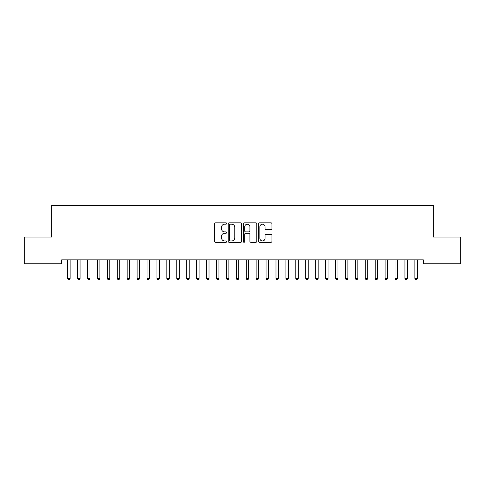 <?xml version="1.0" encoding="UTF-8"?>
<svg xmlns="http://www.w3.org/2000/svg" width="485" height="485" viewBox="0 0 485 485"><rect width="100%" height="100%" fill="white"/><g stroke="black" fill="none" stroke-linecap="round" stroke-linejoin="round"><path stroke-width="0.73" d="M226.628 223.512A0.679 0.679 0 0 0 225.943 222.833L215.601 222.833A0.976 0.976 0 0 0 214.625 223.803L214.625 241.336A0.976 0.976 0 0 0 215.601 242.306L225.943 242.306A0.679 0.679 0 0 0 226.628 241.627A0.679 0.679 0 0 0 225.943 240.942L224.61 240.942A3.116 3.116 0 0 1 221.493 237.826L221.493 236.365A3.116 3.116 0 0 1 224.61 233.249L225.943 233.249A0.679 0.679 0 0 0 226.628 232.57A0.679 0.679 0 0 0 225.943 231.891L224.61 231.891A3.116 3.116 0 0 1 221.493 228.774L221.493 227.313A3.116 3.116 0 0 1 224.61 224.197L225.943 224.197A0.679 0.679 0 0 0 226.628 223.512M270.957 229.696A0.976 0.976 0 0 0 271.933 228.726L271.933 223.803A0.976 0.976 0 0 0 270.957 222.833L259.469 222.833A0.976 0.976 0 0 0 258.493 223.803L258.493 241.336A0.976 0.976 0 0 0 259.469 242.306L270.957 242.306A0.976 0.976 0 0 0 271.933 241.336L271.933 235.395A0.976 0.976 0 0 0 270.957 234.419L266.041 234.419A0.976 0.976 0 0 0 265.065 235.395L265.065 238.341A2.607 2.607 0 0 1 262.464 240.942A2.607 2.607 0 0 1 259.857 238.341L259.857 226.798A2.607 2.607 0 0 1 262.464 224.197A2.607 2.607 0 0 1 265.065 226.798L265.065 228.726A0.976 0.976 0 0 0 266.041 229.696L270.957 229.696M423.35 259.851L61.65 259.851L61.65 263.822L24.25 263.822L24.25 237.032L51.731 237.032L51.731 205.288L433.269 205.288L433.269 237.032L460.75 237.032L460.75 263.822L423.35 263.822L423.35 259.851M241.645 223.803A0.976 0.976 0 0 0 240.675 222.833L229.187 222.833A0.976 0.976 0 0 0 228.211 223.803L228.211 241.336A0.976 0.976 0 0 0 229.187 242.306L240.675 242.306A0.976 0.976 0 0 0 241.645 241.336L241.645 223.803M244.325 222.833L255.813 222.833A0.976 0.976 0 0 1 256.789 223.803L256.789 241.336A0.976 0.976 0 0 1 255.813 242.306L250.897 242.306A0.976 0.976 0 0 1 249.927 241.336L249.927 234.225A0.976 0.976 0 0 0 248.95 233.249L245.689 233.249A0.976 0.976 0 0 0 244.713 234.225L244.713 241.627A0.679 0.679 0 0 1 244.034 242.306A0.679 0.679 0 0 1 243.355 241.627L243.355 223.803A0.976 0.976 0 0 1 244.325 222.833M230.254 224.197A0.679 0.679 0 0 0 229.575 224.876L229.575 240.263A0.679 0.679 0 0 0 230.254 240.942L231.666 240.942A3.116 3.116 0 0 0 234.782 237.826L234.782 227.313A3.116 3.116 0 0 0 231.666 224.197L230.254 224.197M249.927 226.847A2.607 2.607 0 0 0 247.32 224.246A2.607 2.607 0 0 0 244.713 226.847L244.713 230.915A0.976 0.976 0 0 0 245.689 231.891L248.95 231.891A0.976 0.976 0 0 0 249.927 230.915L249.927 226.847M67.579 259.996A0.994 0.994 -179.5 0 1 67.651 260.366A0.994 0.994 179.6 0 0 67.579 259.996L67.524 259.851M70.264 259.851L70.204 259.996A0.994 0.994 179.6 0 0 70.131 260.366L70.131 278.42L67.651 278.42L67.651 260.366M70.131 278.42L69.385 279.712L68.397 279.712L67.651 278.42M77.503 259.996A0.994 0.994 -179.5 0 1 77.57 260.366A0.994 0.994 179.6 0 0 77.503 259.996L77.442 259.851M87.421 259.996A0.994 0.994 -179.5 0 1 87.494 260.366A0.994 0.994 179.6 0 0 87.421 259.996L87.361 259.851M80.183 259.851L80.122 259.996A0.994 0.994 179.6 0 0 80.055 260.366L80.055 278.42L77.57 278.42L77.57 260.366M80.055 278.42L79.31 279.712L78.315 279.712L77.57 278.42M90.101 259.851L90.046 259.996A0.994 0.994 179.6 0 0 89.974 260.366L89.974 278.42L87.494 278.42L87.494 260.366M89.974 278.42L89.228 279.712L88.24 279.712L87.494 278.42M97.34 259.996A0.994 0.994 -179.5 0 1 97.412 260.366A0.994 0.994 179.6 0 0 97.34 259.996L97.285 259.851M107.264 259.996A0.994 0.994 -179.5 0 1 107.337 260.366A0.994 0.994 179.6 0 0 107.264 259.996L107.203 259.851M100.025 259.851L99.965 259.996A0.994 0.994 179.6 0 0 99.892 260.366L99.892 278.42L97.412 278.42L97.412 260.366M99.892 278.42L99.152 279.712L98.158 279.712L97.412 278.42M109.943 259.851L109.883 259.996A0.994 0.994 179.6 0 0 109.816 260.366L109.816 278.42L107.337 278.42L107.337 260.366M109.816 278.42L109.07 279.712L108.076 279.712L107.337 278.42M117.182 259.996A0.994 0.994 -179.5 0 1 117.255 260.366A0.994 0.994 179.6 0 0 117.182 259.996L117.121 259.851M119.862 259.851L119.807 259.996A0.994 0.994 179.6 0 0 119.734 260.366L119.734 278.42L117.255 278.42L117.255 260.366M119.734 278.42L118.989 279.712L118 279.712L117.255 278.42M127.1 259.996A0.994 0.994 -179.5 0 1 127.173 260.366A0.994 0.994 179.6 0 0 127.1 259.996L127.046 259.851M129.786 259.851L129.725 259.996A0.994 0.994 179.6 0 0 129.653 260.366L129.653 278.42L127.173 278.42L127.173 260.366M129.653 278.42L128.913 279.712L127.919 279.712L127.173 278.42M137.025 259.996A0.994 0.994 -179.5 0 1 137.097 260.366A0.994 0.994 179.6 0 0 137.025 259.996L136.964 259.851M146.943 259.996A0.994 0.994 -179.5 0 1 147.016 260.366A0.994 0.994 179.6 0 0 146.943 259.996L146.888 259.851M156.867 259.996A0.994 0.994 -179.5 0 1 156.934 260.366A0.994 0.994 179.6 0 0 156.867 259.996L156.807 259.851M166.785 259.996A0.994 0.994 -179.5 0 1 166.858 260.366A0.994 0.994 179.6 0 0 166.785 259.996L166.725 259.851M176.704 259.996A0.994 0.994 -179.5 0 1 176.776 260.366A0.994 0.994 179.6 0 0 176.704 259.996L176.649 259.851M186.628 259.996A0.994 0.994 -179.5 0 1 186.695 260.366A0.994 0.994 179.6 0 0 186.628 259.996L186.567 259.851M196.546 259.996A0.994 0.994 -179.5 0 1 196.619 260.366A0.994 0.994 179.6 0 0 196.546 259.996L196.486 259.851M206.464 259.996A0.994 0.994 -179.5 0 1 206.537 260.366A0.994 0.994 179.6 0 0 206.464 259.996L206.41 259.851M216.389 259.996A0.994 0.994 -179.5 0 1 216.462 260.366A0.994 0.994 179.6 0 0 216.389 259.996L216.328 259.851M139.704 259.851L139.65 259.996A0.994 0.994 179.6 0 0 139.577 260.366L139.577 278.42L137.097 278.42L137.097 260.366M139.577 278.42L138.831 279.712L137.837 279.712L137.097 278.42M149.629 259.851L149.568 259.996A0.994 0.994 179.6 0 0 149.495 260.366L149.495 278.42L147.016 278.42L147.016 260.366M149.495 278.42L148.749 279.712L147.761 279.712L147.016 278.42M159.547 259.851L159.486 259.996A0.994 0.994 179.6 0 0 159.413 260.366L159.413 278.42L156.934 278.42L156.934 260.366M159.413 278.42L158.674 279.712L157.68 279.712L156.934 278.42M169.465 259.851L169.41 259.996A0.994 0.994 179.6 0 0 169.338 260.366L169.338 278.42L166.858 278.42L166.858 260.366M169.338 278.42L168.592 279.712L167.598 279.712L166.858 278.42M179.389 259.851L179.329 259.996A0.994 0.994 179.6 0 0 179.256 260.366L179.256 278.42L176.776 278.42L176.776 260.366M179.256 278.42L178.51 279.712L177.522 279.712L176.776 278.42M189.308 259.851L189.247 259.996A0.994 0.994 179.6 0 0 189.18 260.366L189.18 278.42L186.695 278.42L186.695 260.366M189.18 278.42L188.435 279.712L187.44 279.712L186.695 278.42M199.226 259.851L199.171 259.996A0.994 0.994 179.6 0 0 199.099 260.366L199.099 278.42L196.619 278.42L196.619 260.366M199.099 278.42L198.353 279.712L197.365 279.712L196.619 278.42M209.15 259.851L209.09 259.996A0.994 0.994 179.6 0 0 209.017 260.366L209.017 278.42L206.537 278.42L206.537 260.366M209.017 278.42L208.277 279.712L207.283 279.712L206.537 278.42M219.068 259.851L219.008 259.996A0.994 0.994 179.6 0 0 218.941 260.366L218.941 278.42L216.462 278.42L216.462 260.366M218.941 278.42L218.195 279.712L217.201 279.712L216.462 278.42M226.307 259.996A0.994 0.994 -179.5 0 1 226.38 260.366A0.994 0.994 179.6 0 0 226.307 259.996L226.246 259.851M228.987 259.851L228.932 259.996A0.994 0.994 179.6 0 0 228.859 260.366L228.859 278.42L226.38 278.42L226.38 260.366M228.859 278.42L228.114 279.712L227.125 279.712L226.38 278.42M236.225 259.996A0.994 0.994 -179.5 0 1 236.298 260.366A0.994 0.994 179.6 0 0 236.225 259.996L236.171 259.851M238.911 259.851L238.85 259.996A0.994 0.994 179.6 0 0 238.778 260.366L238.778 278.42L236.298 278.42L236.298 260.366M238.778 278.42L238.038 279.712L237.044 279.712L236.298 278.42M246.15 259.996A0.994 0.994 -179.5 0 1 246.222 260.366A0.994 0.994 179.6 0 0 246.15 259.996L246.089 259.851M248.829 259.851L248.775 259.996A0.994 0.994 179.6 0 0 248.702 260.366L248.702 278.42L246.222 278.42L246.222 260.366M248.702 278.42L247.956 279.712L246.962 279.712L246.222 278.42M256.068 259.996A0.994 0.994 -179.5 0 1 256.141 260.366A0.994 0.994 179.6 0 0 256.068 259.996L256.013 259.851M258.754 259.851L258.693 259.996A0.994 0.994 179.6 0 0 258.62 260.366L258.62 278.42L256.141 278.42L256.141 260.366M258.62 278.42L257.875 279.712L256.886 279.712L256.141 278.42M265.992 259.996A0.994 0.994 -179.5 0 1 266.059 260.366A0.994 0.994 179.6 0 0 265.992 259.996L265.932 259.851M268.672 259.851L268.611 259.996A0.994 0.994 179.6 0 0 268.538 260.366L268.538 278.42L266.059 278.42L266.059 260.366M268.538 278.42L267.799 279.712L266.805 279.712L266.059 278.42M275.91 259.996A0.994 0.994 -179.5 0 1 275.983 260.366A0.994 0.994 179.6 0 0 275.91 259.996L275.85 259.851M278.59 259.851L278.535 259.996A0.994 0.994 179.6 0 0 278.463 260.366L278.463 278.42L275.983 278.42L275.983 260.366M278.463 278.42L277.717 279.712L276.723 279.712L275.983 278.42M285.829 259.996A0.994 0.994 -179.5 0 1 285.901 260.366A0.994 0.994 179.6 0 0 285.829 259.996L285.774 259.851M288.514 259.851L288.454 259.996A0.994 0.994 179.6 0 0 288.381 260.366L288.381 278.42L285.901 278.42L285.901 260.366M288.381 278.42L287.635 279.712L286.647 279.712L285.901 278.42M295.753 259.996A0.994 0.994 -179.5 0 1 295.82 260.366A0.994 0.994 179.6 0 0 295.753 259.996L295.692 259.851M298.433 259.851L298.372 259.996A0.994 0.994 179.6 0 0 298.305 260.366L298.305 278.42L295.82 278.42L295.82 260.366M298.305 278.42L297.56 279.712L296.565 279.712L295.82 278.42M305.671 259.996A0.994 0.994 -179.5 0 1 305.744 260.366A0.994 0.994 179.6 0 0 305.671 259.996L305.611 259.851M308.351 259.851L308.296 259.996A0.994 0.994 179.6 0 0 308.224 260.366L308.224 278.42L305.744 278.42L305.744 260.366M308.224 278.42L307.478 279.712L306.49 279.712L305.744 278.42M315.589 259.996A0.994 0.994 -179.5 0 1 315.662 260.366A0.994 0.994 179.6 0 0 315.589 259.996L315.535 259.851M318.275 259.851L318.215 259.996A0.994 0.994 179.6 0 0 318.142 260.366L318.142 278.42L315.662 278.42L315.662 260.366M318.142 278.42L317.402 279.712L316.408 279.712L315.662 278.42M325.514 259.996A0.994 0.994 -179.5 0 1 325.587 260.366A0.994 0.994 179.6 0 0 325.514 259.996L325.453 259.851M328.193 259.851L328.133 259.996A0.994 0.994 179.6 0 0 328.066 260.366L328.066 278.42L325.587 278.42L325.587 260.366M328.066 278.42L327.32 279.712L326.326 279.712L325.587 278.42M335.432 259.996A0.994 0.994 -179.5 0 1 335.505 260.366A0.994 0.994 179.6 0 0 335.432 259.996L335.371 259.851M338.112 259.851L338.057 259.996A0.994 0.994 179.6 0 0 337.984 260.366L337.984 278.42L335.505 278.42L335.505 260.366M337.984 278.42L337.239 279.712L336.25 279.712L335.505 278.42M345.35 259.996A0.994 0.994 -179.5 0 1 345.423 260.366A0.994 0.994 179.6 0 0 345.35 259.996L345.296 259.851M348.036 259.851L347.975 259.996A0.994 0.994 179.6 0 0 347.903 260.366L347.903 278.42L345.423 278.42L345.423 260.366M347.903 278.42L347.163 279.712L346.169 279.712L345.423 278.42M355.275 259.996A0.994 0.994 -179.5 0 1 355.347 260.366A0.994 0.994 179.6 0 0 355.275 259.996L355.214 259.851M357.954 259.851L357.9 259.996A0.994 0.994 179.6 0 0 357.827 260.366L357.827 278.42L355.347 278.42L355.347 260.366M357.827 278.42L357.081 279.712L356.087 279.712L355.347 278.42M365.193 259.996A0.994 0.994 -179.5 0 1 365.266 260.366A0.994 0.994 179.6 0 0 365.193 259.996L365.138 259.851M367.879 259.851L367.818 259.996A0.994 0.994 179.6 0 0 367.745 260.366L367.745 278.42L365.266 278.42L365.266 260.366M367.745 278.42L366.999 279.712L366.011 279.712L365.266 278.42M375.117 259.996A0.994 0.994 -179.5 0 1 375.184 260.366A0.994 0.994 179.6 0 0 375.117 259.996L375.057 259.851M377.797 259.851L377.736 259.996A0.994 0.994 179.6 0 0 377.663 260.366L377.663 278.42L375.184 278.42L375.184 260.366M377.663 278.42L376.924 279.712L375.93 279.712L375.184 278.42M385.035 259.996A0.994 0.994 -179.5 0 1 385.108 260.366A0.994 0.994 179.6 0 0 385.035 259.996L384.975 259.851M387.715 259.851L387.661 259.996A0.994 0.994 179.6 0 0 387.588 260.366L387.588 278.42L385.108 278.42L385.108 260.366M387.588 278.42L386.842 279.712L385.848 279.712L385.108 278.42M394.954 259.996A0.994 0.994 -179.5 0 1 395.026 260.366A0.994 0.994 179.6 0 0 394.954 259.996L394.899 259.851M397.639 259.851L397.579 259.996A0.994 0.994 179.6 0 0 397.506 260.366L397.506 278.42L395.026 278.42L395.026 260.366M397.506 278.42L396.76 279.712L395.772 279.712L395.026 278.42M404.878 259.996A0.994 0.994 -179.5 0 1 404.945 260.366A0.994 0.994 179.6 0 0 404.878 259.996L404.817 259.851M407.558 259.851L407.497 259.996A0.994 0.994 179.6 0 0 407.43 260.366L407.43 278.42L404.945 278.42L404.945 260.366M407.43 278.42L406.685 279.712L405.69 279.712L404.945 278.42M414.796 259.996A0.994 0.994 -179.5 0 1 414.869 260.366A0.994 0.994 179.6 0 0 414.796 259.996L414.736 259.851M417.476 259.851L417.421 259.996A0.994 0.994 179.6 0 0 417.349 260.366L417.349 278.42L414.869 278.42L414.869 260.366M417.349 278.42L416.603 279.712L415.615 279.712L414.869 278.42"/></g></svg>
